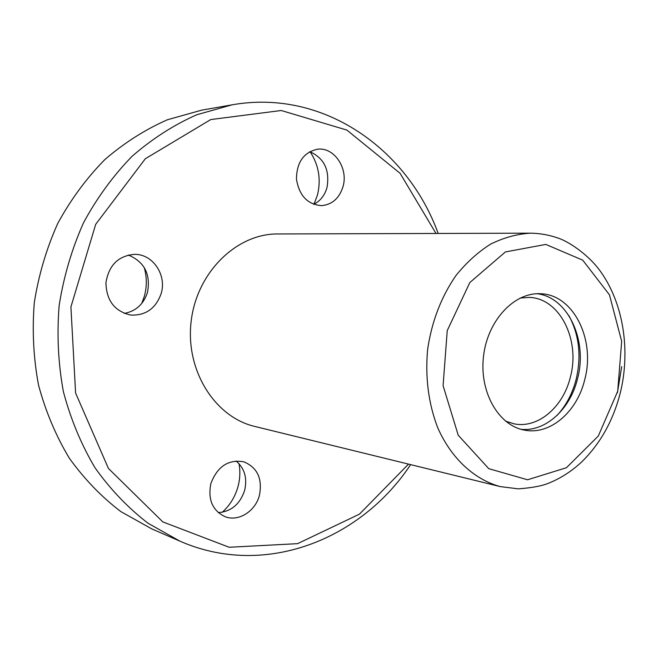 <?xml version="1.0" encoding="UTF-8"?>
<svg xmlns="http://www.w3.org/2000/svg" width="658" height="658" viewBox="0 0 658 658"><rect width="100%" height="100%" fill="white"/><g stroke="black" fill="none" stroke-linecap="round" stroke-linejoin="round"><path stroke-width="0.99" d="M584.756 379.534C577.173 411.818 550.162 435.333 524.516 430.118C498.476 425.668 479.114 391.855 483.531 356.093C487.636 320.281 514.408 291.971 540.761 293.764C573.513 294.611 595.613 339.717 584.756 379.534M238.986 463.619C240.392 471.227 240.063 478.917 237.982 486.681C235.128 496.823 229.889 505.36 222.256 512.278M144.225 267.493C146.948 277.117 146.981 286.74 144.324 296.38L141.758 303.428M310.107 151.751C318.809 165.059 321.244 179.544 317.411 195.196L313.989 204.186M410.633 464.63C361.02 539.585 264.763 578.456 179.914 541.147L151.776 528.9L120.842 511.595C101.472 496.839 84.29 479.024 69.296 458.149C55.864 435.769 45.599 411.398 38.518 385.053C33.459 357.977 32.053 330.481 34.306 302.565C38.682 274.896 46.504 248.494 57.789 223.366C70.858 199.423 86.56 178.145 104.877 159.549C124.354 142.786 145.245 129.503 167.535 119.715L201.669 110.157L231.896 104.869C323.144 88.542 407.565 148.947 438.179 233.458M179.914 541.147L148.108 523.291C128.187 508.025 110.503 489.536 95.056 467.838C81.23 444.545 70.669 419.154 63.39 391.666C58.192 363.405 56.777 334.692 59.146 305.518C63.703 276.615 71.821 249.028 83.508 222.782C97.047 197.778 113.275 175.579 132.192 156.185C152.302 138.723 173.835 124.913 196.791 114.747L231.896 104.869M408.519 464.112L359.482 514.137L297.581 543.656L229.181 547.267L162.814 521.901L108.43 468.447L75.596 393.032L70.916 306.924L95.698 224.32L145.336 158.734L210.757 119.559L281.229 110.503L346.856 130.078L400.097 173.317L435.999 233.467M500.31 486.607L254.72 426.417C214.788 417.139 185.137 370.15 191.165 321.252C196.8 272.305 236.658 233.598 277.651 233.96L530.504 233.171C517.024 234.001 503.748 237.645 490.671 244.085C477.979 252.104 466.415 262.575 455.978 275.505C441.205 296.881 431.755 321.523 427.626 349.431C425.084 377.528 428.481 403.699 437.809 427.947C451.396 458.544 474.369 479.567 500.31 486.607L518.323 488.853C531.541 487.841 541.328 486.081 547.686 483.572C560.402 478.596 571.991 471.136 582.462 461.184C600.779 442.875 613.42 419.977 620.387 392.505C630.635 350.196 623.373 303.461 600.557 271.524C587.652 253.412 566.744 240.581 557.54 237.9C548.83 234.89 539.815 233.31 530.504 233.171M210.864 483.581C207.739 499.504 212.444 510.526 224.978 516.645C238.402 522.098 255.485 511.274 259.441 495.26C262.583 478.646 257.377 467.501 243.814 461.817C228.351 459.185 217.37 466.44 210.864 483.581M161.169 293.517C155.872 308.454 145.763 315.643 130.827 315.075C114.714 311.431 106.407 300.648 105.93 282.734C108.825 265.051 118.514 255.584 134.989 254.333C153.125 254.301 166.877 275.299 161.169 293.517M342.991 186.683C339.314 198.272 332.2 204.589 321.63 205.641C307.582 204.539 299.193 195.706 296.462 179.124C296.668 162.296 303.675 152.327 317.501 149.218C334.157 146.849 348.567 168.448 342.991 186.683M236.066 460.978C244.579 468.241 247.441 478.037 244.653 490.358C240.03 504.143 231.246 511.57 218.291 512.631M309.762 151.644C324.229 158.159 329.971 170.142 326.985 187.604C324.682 195.508 320.24 201.085 313.669 204.334M128.285 255.008C144.423 261.785 150.83 274.238 147.491 292.374C143.625 304.202 135.893 311.218 124.296 313.422M520.198 298.025L529.41 297.416C559.868 298.313 580.496 340.104 570.379 377.018C563.33 406.924 538.203 428.654 514.342 423.9L505.525 421.145M537.191 293.731C568.15 297.416 587.857 340.647 577.568 378.605C570.33 409.111 545.63 431.977 521.037 429.312M569.022 315.824C579.139 334.881 581.532 355.97 576.202 379.082C572.559 393.369 566.217 405.443 557.17 415.313M617.697 391.255L598.278 436.065L566.456 467.723L527.552 479.772L488.771 468.669L458.231 435.234L443.089 385.646L447.243 330.604L469.828 282.545L505.402 251.932L545.819 244.422L582.749 260.173L609.456 294.833L621.67 341.321L617.697 391.255M621.703 366.621L617.418 392.752"/></g></svg>
